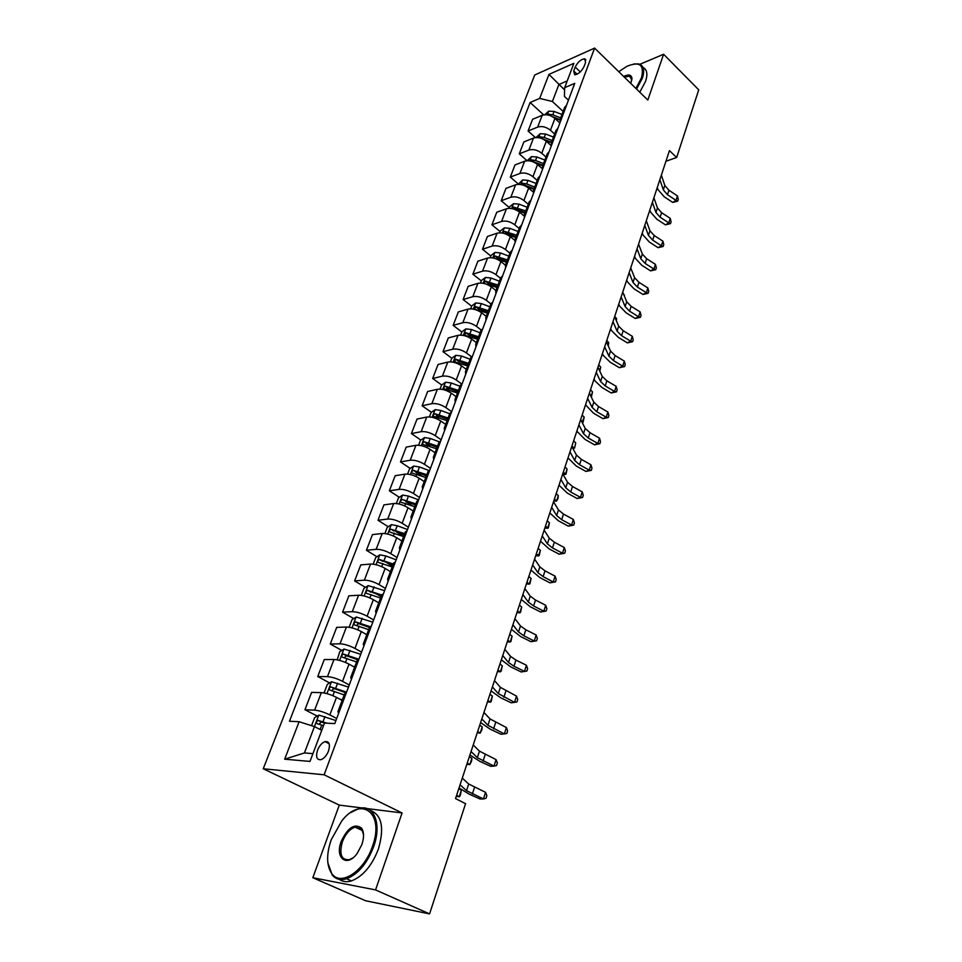 <?xml version="1.0" encoding="UTF-8"?>
<svg xmlns="http://www.w3.org/2000/svg" width="962" height="962" viewBox="0 0 962 962"><rect width="100%" height="100%" fill="white"/><g stroke="black" fill="none" stroke-linecap="round" stroke-linejoin="round"><path stroke-width="1.44" d="M328.487 751.057C330.399 744.36 329.244 741.221 325.024 741.618C321.921 742.808 319.42 745.67 317.532 750.204C315.584 756.926 316.738 760.088 321.019 759.679C324.122 758.465 326.611 755.591 328.487 751.057M362.277 807.984L339.285 805.11L312.83 877.717L365.62 900.757L429.569 913.9L465.572 803.703L455.531 798.568L669.456 150.613L676.647 157.503L698.749 89.851L663.6 54.257L639.85 64.31M339.285 805.11L263.251 768.758L534.728 74.988L594.6 48.1L324.11 774.795L263.251 768.758M575.216 67.051L573.725 71.02L574.663 74.783C578.366 74.278 581.505 71.501 584.09 66.462L585.569 62.482L584.668 58.778C580.952 59.259 577.801 62.013 575.216 67.051L580.29 71.909M567.231 80.904L558.874 84.524L552.404 101.503L539.682 98.413L530.122 102.513L289.466 721.223L299.122 721.728L314.454 726.599L304.425 752.945L312.939 753.631M539.682 98.413L548.941 74.411L573.869 63.324L564.67 87.674L564.429 96.416L568.446 100.156M319.252 724.182L321.128 721.969L324.495 723.063L334.788 723.592L574.747 83.345L564.67 87.674M324.495 723.063L309.992 761.423L284.656 759.186L299.122 721.728M312.83 877.717L375.553 889.91L429.569 913.9M375.553 889.91L402.08 812.95L324.11 774.795M594.6 48.1L647.811 100.06L663.6 54.257M665.957 161.231L676.647 157.503M564.61 89.899L548.941 74.411M563.119 111.412L552.404 101.503M559.896 122.968L554.918 118.422C550.697 115.079 546.452 114.033 542.183 115.296L532.599 119.288L528.078 131.012L535.425 137.59M554.641 134.031L550.456 130.243C546.212 126.9 541.955 125.854 537.674 127.092L528.078 131.012M551.346 145.779L546.308 141.246C542.027 137.915 537.758 136.857 533.477 138.071L523.869 141.919L519.276 153.848L527.104 160.738M546.007 157.046L541.774 153.271C537.469 149.952 533.176 148.882 528.884 150.06L519.276 153.848M544.432 164.225L542.592 166.137L542.652 168.975L537.542 164.466C533.213 161.159 528.908 160.077 524.615 161.231L514.995 164.947L510.317 177.08L518.302 183.97M537.217 180.459L532.924 176.707C528.571 173.4 524.242 172.306 519.949 173.437L510.317 177.08M533.393 192.22L528.631 188.107C524.242 184.8 519.901 183.706 515.596 184.8L505.964 188.384L501.202 200.721L509.295 207.564M528.282 204.281L523.929 200.553C519.516 197.258 515.163 196.152 510.846 197.222L501.202 200.721M524.11 216.017L519.552 212.145C515.115 208.862 510.738 207.744 506.421 208.79L496.765 212.217L491.931 224.783L500.132 231.577M519.179 228.523L514.778 224.819C510.305 221.549 505.904 220.418 501.587 221.428L491.931 224.783M514.79 240.344L510.317 236.628C505.82 233.357 501.406 232.215 497.077 233.201L487.421 236.472L482.491 249.254L490.812 256.012M509.92 253.198L505.447 249.531C500.925 246.272 496.5 245.118 492.159 246.068L482.491 249.254M507.227 263.504L505.423 265.211L500.913 261.544C496.368 258.297 491.919 257.131 487.578 258.056L477.898 261.159L472.883 274.182L481.313 280.88M500.505 278.319L495.959 274.675C491.378 271.44 486.916 270.262 482.563 271.152L472.883 274.182M495.911 290.536L491.341 286.916C486.736 283.682 482.251 282.503 477.898 283.357L468.205 286.303L463.095 299.543L471.657 306.193M492.76 302.104L490.909 303.896L486.303 300.288C481.661 297.066 477.152 295.875 472.799 296.693L463.095 299.543M486.231 316.342L481.601 312.746C476.924 309.536 472.402 308.333 468.037 309.115L458.345 311.892L453.138 325.372L461.82 331.962M481.18 329.978L476.467 326.358C471.753 323.172 467.219 321.945 462.842 322.703L453.138 325.372M476.37 342.616L471.669 339.057C466.931 335.87 462.385 334.632 458.008 335.353L448.292 337.939L442.989 351.683L451.815 358.225M471.416 356.661L466.438 352.922C461.664 349.759 457.094 348.509 452.717 349.194L442.989 351.683M466.329 369.384L461.568 365.849C456.758 362.686 452.164 361.435 447.787 362.085L438.059 364.478L432.659 378.475L441.702 385.004M461.652 383.946L456.228 379.99C451.394 376.839 446.777 375.565 442.388 376.178L432.659 378.475M456.096 396.657L451.262 393.157C446.392 390.019 441.762 388.732 437.361 389.309L427.633 391.51L422.138 405.772L431.397 412.289M451.671 411.724L445.827 407.563C440.921 404.437 436.267 403.138 431.878 403.667L422.138 405.772M445.683 424.434L440.764 420.983C435.822 417.869 431.156 416.558 426.755 417.051L417.015 419.059L411.411 433.585L420.899 440.103M441.161 439.778L435.221 435.654C430.254 432.563 425.565 431.241 421.152 431.685L411.411 433.585M435.052 452.753L430.062 449.338C425.06 446.248 420.346 444.913 415.933 445.322L406.192 447.114L400.493 461.928L410.221 468.434M430.447 468.362L424.422 464.297C419.384 461.231 414.646 459.884 410.233 460.245L400.493 461.928M424.23 481.613L419.155 478.234C414.081 475.192 409.331 473.821 404.906 474.146L395.166 475.721L389.345 490.812L399.338 497.306M419.528 497.51L413.407 493.494C408.297 490.452 403.523 489.081 399.098 489.357L389.345 490.812M413.179 511.038L408.044 507.708C402.898 504.689 398.1 503.294 393.674 503.535L383.922 504.882L377.994 520.262L388.263 526.743M408.381 527.224L402.176 523.256C396.981 520.262 392.171 518.855 387.734 519.035L377.994 520.262M401.924 541.041L396.705 537.758C391.474 534.776 386.652 533.357 382.203 533.501L372.462 534.595L366.414 550.288L376.972 556.757M397.029 557.527L390.716 553.619C385.449 550.649 380.603 549.218 376.154 549.314L366.414 550.288M390.44 571.644L385.137 568.41C379.834 565.464 374.964 564.009 370.514 564.057L360.774 564.91L354.605 580.916L365.464 587.361M385.449 588.431L379.04 584.595C373.689 581.661 368.795 580.194 364.345 580.194L354.605 580.916M378.739 602.861L373.34 599.675C367.965 596.765 363.047 595.286 358.598 595.225L348.857 595.827L342.568 612.157L353.739 618.578M373.629 619.961L367.111 616.185C361.688 613.299 356.746 611.796 352.296 611.688L342.568 612.157M366.787 634.704L361.303 631.577C355.844 628.703 350.877 627.188 346.428 627.032L336.7 627.368L330.279 644.023L341.799 650.42M361.568 652.14L354.954 648.424C349.447 645.574 344.456 644.047 339.995 643.831L330.279 644.023M354.593 667.207L349.026 664.141C343.47 661.315 338.468 659.764 334.006 659.499L324.29 659.547L317.737 676.539L329.629 682.912M349.266 684.968L342.532 681.337C336.94 678.523 331.914 676.959 327.453 676.647L317.737 676.539M342.147 700.384L336.484 697.378C330.856 694.588 325.805 693.013 321.332 692.628L311.628 692.387L304.942 709.74L317.219 716.077M336.7 718.494L329.858 714.934C324.182 712.169 319.107 710.569 314.634 710.136L304.942 709.74M321.741 730.314L314.454 726.599M566.546 105.207L564.622 107.419M530.122 102.513L543.662 114.875M368.783 627.212L369.456 627.597M377.717 594.636L381.072 596.62M386.916 562.842L392.472 566.245M396.272 531.806L403.643 536.459M405.796 501.503L412.638 505.952M415.837 472.186L421.32 475.841M426.166 443.71L430.098 446.416M436.459 415.873L438.937 417.616M446.645 388.588L447.871 389.466M562.061 117.172L560.209 119.18L560.221 122.114M557.888 128.319L555.964 130.483M553.33 140.488L551.479 142.448L551.515 145.334M549.074 151.828L547.162 153.944M540.103 175.757L538.203 177.826M535.377 188.372L533.549 190.235L533.633 193.037M530.976 200.12L529.076 202.14M526.166 212.963L524.338 214.779L524.458 217.532M521.681 224.928L519.793 226.888M516.786 237.999L514.959 239.766L515.103 242.46M512.217 250.18L510.341 252.092M510.401 251.924L505.423 265.211L505.591 267.857M502.573 275.902L500.709 277.753M497.486 289.466L495.695 291.125L495.899 293.711M487.578 315.921L485.786 317.52L486.026 320.057M482.756 328.8L480.916 330.519M477.477 342.881L475.697 344.42L475.974 346.897M472.558 356L470.731 357.66M467.183 370.358L465.416 371.825L465.728 374.23M462.169 383.73L460.353 385.305M456.685 398.352L454.942 399.759L455.279 402.104M451.575 411.989L449.783 413.492M445.983 426.9L444.252 428.234L444.636 430.507M440.776 440.8L438.997 442.231M435.077 456L433.357 457.263L433.778 459.475M429.761 470.177L428.006 471.536M423.953 485.678L422.246 486.868L422.715 488.997M418.53 500.144L416.799 501.418M412.602 515.957L410.918 517.075L411.423 519.119M407.082 530.711L405.363 531.902M401.034 546.849L399.362 547.871L399.903 549.843M395.394 561.904L393.686 562.998M389.213 578.366L387.566 579.316L388.155 581.192M383.465 593.734L381.782 594.732M377.164 610.545L375.529 611.399L376.166 613.191M371.284 626.226L369.624 627.128M364.851 643.386L363.239 644.143L363.925 645.839M358.85 659.391L357.215 660.197M352.284 676.923L350.697 677.585L351.431 679.184M346.152 693.265L344.552 693.963M339.442 711.171L337.89 711.736L338.672 713.227M284.656 759.186L304.425 752.945M402.08 812.95L366.907 808.561M661.363 175.132L664.814 185.438L668.927 190.235L677.452 195.923L676.021 200.373L677.717 201.154L672.703 202.417L664.177 196.753L657.984 189.598L657.274 187.518M659.884 179.617L663.347 189.911L667.472 194.697L676.021 200.373L672.703 202.417M677.452 195.923L678.294 199.374L677.717 201.154M544.72 114.743L548.761 111.159L554.088 111.436L561.976 114.466M554.304 117.893L559.98 120.058M560.702 117.869L552.801 114.839L548.857 114.237L547.691 114.923M552.669 116.775L560.064 119.601M653.895 197.739L657.443 207.924L661.615 212.686L670.237 218.362L668.782 222.883L670.502 223.617L665.463 224.867L656.842 219.216L650.565 212.121L649.831 210.065M652.392 202.309L655.952 212.47L660.136 217.22L668.782 222.883L665.463 224.867M670.237 218.362L671.091 221.813L670.502 223.617M646.308 220.731L649.951 230.796L654.184 235.51L662.902 241.161L661.411 245.767L663.167 246.464L658.092 247.691L649.386 242.063L643.013 235.017L642.267 232.996M644.78 225.373L648.436 235.413L652.681 240.115L661.411 245.767L658.092 247.691M662.902 241.161L663.768 244.613L663.167 246.464M638.588 244.107L642.339 254.04L646.632 258.718L655.435 264.346L653.932 269.035L655.723 269.673L650.613 270.887L641.798 265.284L635.341 258.297L634.571 256.301M637.036 248.833L640.8 258.73L645.105 263.408L653.932 269.035L650.613 270.887M655.435 264.346L656.324 267.809L655.723 269.673M536.026 137.542L540.175 133.706L545.538 134.019L553.499 137.061M545.226 140.38L551.382 142.725M552.2 140.536L544.227 137.482L540.259 136.857L538.936 137.734M542.76 138.949L551.563 142.232M527.176 160.738L531.457 156.638L536.844 156.986L544.877 160.053M535.834 163.191L542.712 165.813M543.554 163.588L535.509 160.51L531.505 159.86L530.05 160.943M531.505 159.86L533.826 161.905L542.917 165.248M518.169 184.331L522.57 179.954L527.994 180.351L536.099 183.441M525.949 186.279L533.898 189.31M534.752 187.037L526.635 183.946L522.606 183.273L521.043 184.56M522.606 183.273L524.951 185.293L534.138 188.672M630.735 267.893L634.595 277.681L638.948 282.311L647.847 287.927L646.32 292.688L648.135 293.29L642.989 294.48L634.09 288.889L627.525 281.974L626.743 280.002M629.148 272.691L633.02 282.455L637.397 287.085L646.32 292.688L642.989 294.48M647.847 287.927L648.749 291.378L648.135 293.29M508.994 208.345L509.607 206.746L513.54 203.691L518.987 204.136L527.164 207.239M515.548 209.716L524.927 213.203M525.793 210.894L513.552 207.083L511.904 208.598M513.552 207.083L515.933 209.103L525.192 212.494M624.206 295.623L623.52 293.951M624.398 295.033L624.278 295.791M635.894 88.42L641.438 77.946C644.636 64.827 639.706 60.991 626.671 66.438L618.758 71.705M634.006 63.925L638.708 63.925C643.686 65.452 644.913 70.202 642.375 78.162L636.567 89.081M623.665 76.479C628.607 74.074 631.373 74.699 631.962 78.343L630.783 83.429M642.977 67.436C647.053 69.432 647.931 74.062 645.574 81.325L639.79 92.232M631.866 80.002L629.521 76.106L624.374 77.176M372.462 846.319C384.944 812.794 361.147 795.297 341.642 821.139L331.181 839.838C326.178 854.677 326.479 866.077 332.07 874.037C341.113 886.519 364.442 870.838 372.462 846.319M350.817 812.517L358.826 808.549C373.749 803.763 382.082 823.652 373.641 846.704C367.123 863.539 358.117 874.23 346.597 878.751C340.62 880.507 335.834 879.292 332.251 875.095L327.826 862.649M361.856 844.66L357.13 853.51C346.849 867.844 334.644 858.056 341.221 841.413C347.775 827.573 354.533 823.123 361.496 828.054C364.081 831.926 364.201 837.457 361.856 844.66M363.516 834.547L361.652 829.1L355.062 827.104C349.699 829.064 345.466 833.958 342.364 841.798C339.021 854.304 341.366 860.268 349.386 859.679L352.946 857.851M370.538 810.533C381.842 815.006 384.475 827.801 378.439 848.941C371.957 865.74 362.963 876.394 351.443 880.903C346.693 882.322 342.64 881.805 339.273 879.34M622.751 292.075L626.707 301.719L631.132 306.313L640.139 311.904L638.576 316.751L640.427 317.292L635.245 318.47L626.25 312.903L619.588 306.06L618.782 304.124M621.139 296.969L625.12 306.577L629.557 311.159L638.576 316.751L635.245 318.47M640.139 311.904L641.053 315.356L640.427 317.292M614.622 316.69L618.698 326.178L623.184 330.724L632.287 336.291L630.699 341.221L632.587 341.714L627.368 342.881L618.277 337.325L611.519 330.555L610.678 328.643M612.986 321.669L617.075 331.12L621.584 335.654L630.699 341.221L627.368 342.881M632.287 336.291L633.224 339.742L632.587 341.714M606.361 341.738L610.545 351.07L615.103 355.555L624.302 361.111L622.691 366.125L624.615 366.558L619.36 367.7L610.161 362.181L603.306 355.483L602.44 353.607M604.689 346.801L608.898 356.096L613.467 360.57L622.691 366.125L619.36 367.7M624.302 361.111L625.252 364.55L624.615 366.558M597.943 367.219L602.248 376.382L606.878 380.82L616.185 386.351L614.538 391.45L616.498 391.835L611.207 392.953L601.911 387.458L594.937 380.832L594.059 378.992M596.248 372.378L600.577 381.505L605.218 385.93L614.538 391.45L611.207 392.953M616.185 386.351L617.159 389.79L616.498 391.835M589.381 393.169L593.807 402.152L598.508 406.541L607.912 412.037L606.252 417.231L608.249 417.556L602.921 418.65L593.506 413.179L585.521 404.834M587.65 398.412L592.099 407.359L596.813 411.736L606.252 417.231L602.921 418.65M607.912 412.037L608.91 415.476L608.249 417.556M499.663 232.792L500.396 230.892L504.341 227.85L509.824 228.331L518.085 231.457M505.17 233.778L515.8 237.53M516.69 235.185L504.341 231.325L502.645 233.081M504.341 231.325L506.758 233.321L516.101 236.748M616.125 320.178L616.63 318.65L614.73 316.378M616.63 318.65L616.305 320.623M490.175 257.684L491.017 255.459L494.985 252.429L500.505 252.958L508.826 256.108M494.793 258.393L506.517 262.289M507.407 259.896L494.961 255.988L493.29 258.008M494.961 255.988L497.402 257.972L506.842 261.423M608.212 345.863L608.718 342.664L606.794 340.416M607.9 345.166L608.718 342.664M480.507 283.02L481.481 280.459L485.461 277.465L491.017 278.03L499.422 281.205M484.343 283.537L497.053 287.494M497.967 285.053L485.413 281.108L484.006 283.453M485.413 281.108L487.89 283.081L497.414 286.556M599.53 370.586L600.685 367.087L599.855 371.284M600.685 367.087L598.725 364.863M470.658 308.814L471.765 305.916L475.757 302.934L481.349 303.559L489.826 306.758M488.359 310.678L475.697 306.674L474.494 309.127L487.421 313.155M475.697 306.674L478.21 308.622L487.818 312.133M591.353 397.09L592.508 391.919L590.512 389.73M591.005 396.464L592.508 391.919M460.63 335.089L461.868 331.842L465.885 328.884L471.5 329.545L480.074 332.768M478.571 336.76L465.8 332.708L464.61 335.221L477.621 339.297M465.8 332.708L468.35 334.644L478.042 338.179M582.07 422.306L584.187 417.195L583.032 422.378L582.118 422.39M583.032 422.378L581.541 421.272M584.187 417.195L582.154 415.031M580.663 419.576L585.209 428.379L589.983 432.708L599.506 438.179L597.811 443.458L599.843 443.722L594.48 444.805L584.956 439.369L576.839 431.144M578.896 424.915L583.477 433.682L588.263 437.999L597.811 443.458L594.48 444.805M599.506 438.179L600.516 441.618L599.843 443.722M450.408 361.856L451.791 358.237L455.832 355.303L461.483 356.024L470.129 359.259M468.602 363.335L455.711 359.223L454.545 361.784L467.64 365.909M455.711 359.223L458.309 361.147L468.085 364.706M574.567 448.1L575.721 442.893L574.567 448.1L572.667 448.1L574.013 448.088L571.945 445.971M575.721 442.893L573.665 440.764M571.777 446.464L576.466 455.086L581.313 459.343L590.945 464.79L589.213 470.165L591.281 470.37L585.882 471.428L576.262 466.017L568.001 457.924M569.985 451.899L574.699 460.473L579.557 464.73L589.213 470.165L585.882 471.428M590.945 464.79L591.979 468.217L591.281 470.37M440.007 389.129L441.522 385.125L445.586 382.215L451.274 382.996L460.004 386.255M458.441 390.404L445.442 386.243C443.662 387.073 443.278 387.939 444.288 388.84L457.467 393.025M445.442 386.243L448.076 388.143L457.948 391.726M562.998 474.302L565.367 474.338L567.111 469.047L565.957 474.278L563.263 472.258M567.111 469.047L565.019 466.967M562.746 473.845L567.556 482.263L572.486 486.471L582.226 491.871L580.471 497.354L582.575 497.486L577.14 498.52L567.4 493.145L558.994 485.197M560.918 479.389L565.752 487.758L570.694 491.955L580.471 497.354L577.14 498.52M582.226 491.871L583.285 495.298L582.575 497.486M429.401 416.907L431.072 412.53L435.149 409.632L440.873 410.461L449.687 413.756M448.1 417.977L434.98 413.756C433.177 414.61 432.792 415.5 433.85 416.414L447.102 420.647M434.98 413.756L437.65 415.632L447.619 419.264M553.787 500.974L556.577 501.058L558.345 495.67L557.9 498.773L556.577 501.058L554.437 499.001M558.345 495.67L556.216 493.614M553.535 501.743L558.489 509.944L563.491 514.081L573.352 519.456L571.56 525.036L573.713 525.108L568.241 526.118L558.381 520.779L549.831 512.962M551.671 507.383L556.649 515.548L561.676 519.672L571.56 525.036L568.241 526.118M573.352 519.456L574.422 522.883L573.713 525.108M418.59 445.226L420.418 440.44L424.507 437.578L430.267 438.456L439.225 441.786M437.554 446.079L424.326 441.798C422.474 442.676 422.102 443.578 423.208 444.516L436.532 448.797M424.326 441.798L427.032 443.662L437.097 447.306M544.817 528.126L547.618 528.246L549.422 522.775L548.268 528.03L545.442 526.238M549.422 522.775L547.258 520.755M544.155 530.158L549.254 538.143L554.34 542.207L564.309 547.546L562.481 553.222L564.682 553.234L559.162 554.22L549.194 548.917L540.488 541.245M542.255 535.894L547.378 543.843L552.489 547.895L562.481 553.222L559.162 554.22M564.309 547.546L565.415 550.961L564.682 553.234M407.575 474.098L409.559 468.879L413.672 466.053L419.468 466.991L428.932 470.502M426.815 474.711L413.456 470.382C411.58 471.272 411.207 472.198 412.361 473.148L425.769 477.501M413.456 470.382L416.197 472.222L426.37 475.901M535.69 555.771L538.504 555.928L540.343 550.36L539.189 555.639L536.291 553.956M540.343 550.36L538.131 548.376M534.595 559.102L539.838 566.871L545.009 570.863L555.11 576.154L553.246 581.938L555.483 581.878L549.927 582.84L539.838 577.573L530.976 570.057M532.659 564.959L537.938 572.679L543.121 576.659L553.246 581.938L549.927 582.84M555.11 576.154L556.228 579.557L555.483 581.878M396.344 503.523L398.496 497.883L402.621 495.069L408.453 496.079L418.65 499.843M415.861 503.908L402.381 499.518C400.469 500.42 400.108 501.37 401.298 502.344L414.79 506.746M402.381 499.518L415.428 505.038M526.394 583.922L529.232 584.114L531.096 578.439L529.942 583.742L529.232 584.114L526.972 582.19M531.096 578.439L528.847 576.503M524.855 588.6L530.254 596.127L535.509 600.047L545.731 605.302L543.831 611.195L546.115 611.05L540.524 611.988L530.303 606.769L521.284 599.422M522.883 594.576L528.306 602.056L533.585 605.952L543.831 611.195L540.524 611.988M545.731 605.302L546.873 608.705L546.115 611.05M514.923 618.674L520.478 625.949L525.817 629.785L536.171 635.004L534.247 641.005L536.58 640.788L530.94 641.69L520.586 636.507L511.399 629.34M512.914 624.759L518.506 631.986L523.869 635.81L534.247 641.005L530.94 641.69M536.171 635.004L537.349 638.383L536.58 640.788M504.809 649.326L510.521 656.349L515.957 660.1L526.442 665.259L524.47 671.38L526.851 671.079L521.163 671.957L510.69 666.834L501.334 659.836M502.753 655.531L508.501 662.493L513.961 666.233L524.47 671.38L521.163 671.957M526.442 665.259L527.633 668.638L526.851 671.079M494.492 680.579L500.372 687.337L516.51 696.115L514.502 702.356L516.931 701.971L517.736 699.47L516.51 696.115M492.4 686.904L498.316 693.602L514.502 702.356L511.207 702.813L500.601 697.727L491.077 690.92M483.958 712.445L490.019 718.927L506.397 727.561L504.353 733.922L506.83 733.453L507.635 730.904L506.397 727.561M481.83 718.903L487.926 725.312L504.353 733.922L501.058 734.259L490.307 729.232L480.603 722.618M473.232 744.961L479.461 751.142L496.079 759.619L493.987 766.113L496.524 765.548L497.354 762.962L496.079 759.619M471.055 751.538L477.332 757.659L493.987 766.113L490.716 766.329L479.822 761.351L469.937 754.954M462.277 778.126L468.698 784.006L485.557 792.327L483.429 798.941L486.002 798.292L486.856 795.646L485.557 792.327M460.064 784.848L466.522 790.656L483.429 798.941L480.158 799.025L469.131 794.119L459.042 787.926M384.884 533.537L387.217 527.441L391.354 524.663L397.234 525.733L407.527 529.533M404.689 533.682L391.053 529.22C389.141 530.146 388.792 531.108 389.995 532.106L403.607 536.568M391.053 529.22L404.28 534.752M516.931 612.578L519.781 612.83L521.681 607.046L520.526 612.361L519.781 612.83L517.484 610.942M521.681 607.046L519.396 605.146M373.196 564.153L375.709 557.575L379.87 554.833L385.786 555.976L396.176 559.8M393.302 564.033L379.497 559.511C377.609 560.461 377.26 561.447 378.451 562.457L392.195 566.979M379.497 559.511L392.917 565.055M507.299 641.774L510.149 642.063L512.085 636.171L510.93 641.51L510.149 642.063L507.816 640.223M512.085 636.171L509.764 634.319M361.279 595.382L363.973 588.323L368.157 585.617L384.608 590.668M381.686 594.997L367.7 590.403C365.837 591.377 365.488 592.388 366.678 593.41L380.555 598.003M367.7 590.403L381.325 595.959M497.474 671.512L500.336 671.861L502.32 665.848L501.166 671.199L500.336 671.861L497.955 670.057M502.32 665.848L499.939 664.045M365.728 634.102L366.859 634.511M349.122 627.248L352.008 619.672L356.205 617.003L372.799 622.161M369.997 626.647L355.675 621.921C353.824 622.931 353.487 623.953 354.677 624.999L368.687 629.653M356.625 625.384L358.598 623.592L369.492 627.477M487.469 701.815L490.343 702.212L492.364 696.091L491.209 701.454L490.343 702.212L487.926 700.456M492.364 696.091L489.947 694.336M352.765 666.197L354.701 666.906M337.181 659.848L339.802 651.671L344.011 649.037L360.762 654.292M358.91 659.235L343.41 654.088C341.57 655.11 341.245 656.156 342.424 657.214L356.565 661.94M344.408 657.647L346.356 655.723L357.636 659.716M477.284 732.695L480.17 733.14L482.215 726.899L481.878 729.797L480.17 733.14L477.693 731.445M482.215 726.899L479.749 725.204M339.345 698.893L342.304 699.963M325.048 693.157L324.314 692.255L327.345 684.319L331.565 681.733L348.472 687.084M346.585 692.135L330.892 686.904C329.064 687.962 328.751 689.02 329.918 690.103L344.204 694.901M331.95 690.572L333.874 688.503L346.296 692.893M466.883 764.177L469.781 764.67L471.873 758.309L471.56 761.182L469.781 764.67L467.267 763.022M471.873 758.309L469.372 756.661M311.556 725.673L314.622 717.64L318.867 715.091L335.93 720.562M327.02 723.196L318.109 720.406C316.306 721.488 315.993 722.57 317.159 723.677L323.521 725.625M456.289 796.259L459.199 796.813L461.339 790.331L460.185 795.742L459.199 796.813L456.637 795.225M461.339 790.331L458.778 788.732M550.456 130.243L554.918 118.422M541.774 153.271L546.308 141.246M532.924 176.707L537.542 164.466M523.929 200.553L528.631 188.107M514.778 224.819L519.552 212.145M505.447 249.531L510.317 236.628M495.959 274.675L500.913 261.544M486.303 300.288L491.341 286.916M476.467 326.358L481.601 312.746M466.438 352.922L471.669 339.057M456.228 379.99L461.568 365.849M445.827 407.563L451.262 393.157M435.221 435.654L440.764 420.983M424.422 464.297L430.062 449.338M413.407 493.494L419.155 478.234M402.176 523.256L408.044 507.708M390.716 553.619L396.705 537.758M379.04 584.595L385.137 568.41M367.111 616.185L373.34 599.675M354.954 648.424L361.303 631.577M342.532 681.337L349.026 664.141M329.858 714.934L336.484 697.378M537.674 127.092L542.183 115.296M528.884 150.06L533.477 138.071M519.949 173.437L524.615 161.231M510.846 197.222L515.596 184.8M501.587 221.428L506.421 208.79M492.159 246.068L497.077 233.201M482.563 271.152L487.578 258.056M472.799 296.693L477.898 283.357M462.842 322.703L468.037 309.115M452.717 349.194L458.008 335.353M442.388 376.178L447.787 362.085M431.878 403.667L437.361 389.309M421.152 431.685L426.755 417.051M410.233 460.245L415.933 445.322M399.098 489.357L404.906 474.146M387.734 519.035L393.674 503.535M376.154 549.314L382.203 533.501M364.345 580.194L370.514 564.057M352.296 611.688L358.598 595.225M339.995 643.831L346.428 627.032M327.453 676.647L334.006 659.499M314.634 710.136L321.332 692.628M577.092 74.218L573.725 71.02M664.814 185.438L663.347 189.911M668.927 190.235L667.472 194.697M548.665 111.231L547.282 114.851M554.088 111.436L552.801 114.839M550.456 115.705L548.857 114.237M657.443 207.924L655.952 212.47M661.615 212.686L660.136 217.22M649.951 230.796L648.436 235.413M654.184 235.51L652.681 240.115M642.339 254.04L640.8 258.73M646.632 258.718L645.105 263.408M540.079 133.778L538.6 137.674M545.538 134.019L544.227 137.482M542.4 138.781L540.259 136.857M531.349 156.71L529.761 160.894M536.844 156.986L535.509 160.51M522.474 180.038L520.767 184.512M527.994 180.351L526.635 183.946M634.595 277.681L633.02 282.455M638.948 282.311L637.397 287.085M513.443 203.776L511.616 208.55M518.987 204.136L517.604 207.78M626.707 301.719L625.12 306.577M631.132 306.313L629.557 311.159M618.698 326.178L617.075 331.12M623.184 330.724L621.584 335.654M610.545 351.07L608.898 356.096M615.103 355.555L613.467 360.57M602.248 376.382L600.577 381.505M606.878 380.82L605.218 385.93M593.807 402.152L592.099 407.359M598.508 406.541L596.813 411.736M504.244 227.922L502.308 233.008M509.824 228.331L508.417 232.046M494.889 252.513L492.821 257.924M500.505 252.958L499.074 256.746M485.353 277.537L483.177 283.273M488.636 284.319L488.359 285.029M491.017 278.03L489.55 281.878M475.661 303.006L473.34 309.103M478.92 309.956L478.583 310.87M481.349 303.559L479.858 307.479M465.788 328.956L463.323 335.401M469.035 336.075L468.614 337.193M471.5 329.545L469.997 333.537M585.209 428.379L583.477 433.682M589.983 432.708L588.263 437.999M455.723 355.375L453.126 362.193M458.97 362.662L458.465 363.997M461.483 356.024L459.944 360.089M576.466 455.086L574.699 460.473M581.313 459.343L579.557 464.73M445.478 382.287L442.736 389.49M448.713 389.754L448.124 391.318M451.274 382.996L449.699 387.133M567.556 482.263L565.752 487.758M572.486 486.471L570.694 491.955M435.04 409.704L432.154 417.304M438.263 417.364L437.578 419.155M440.873 410.461L439.273 414.682M558.489 509.944L556.649 515.548M563.491 514.081L561.676 519.672M424.41 437.65L421.356 445.647M427.609 445.49L426.839 447.522M430.267 438.456L428.643 442.76M549.254 538.143L547.378 543.843M554.34 542.207L552.489 547.895M413.564 466.125L410.365 474.543M416.762 474.158L415.897 476.43M419.468 466.991L417.809 471.38M539.838 566.871L537.938 572.679M545.009 570.863L543.121 576.659M402.513 495.141L399.146 504.004M405.687 503.379L404.737 505.916M408.453 496.079L406.77 500.553M530.254 596.127L528.306 602.056M535.509 600.047L533.585 605.952M520.478 625.949L518.506 631.986M525.817 629.785L523.869 635.81M510.521 656.349L508.501 662.493M515.957 660.1L513.961 666.233M500.372 687.337L498.316 693.602M505.892 690.993L503.86 697.246M490.019 718.927L487.926 725.312M495.646 722.498L493.566 728.871M479.461 751.142L477.332 757.659M485.185 754.617L483.068 761.122M468.698 784.006L466.522 790.656M474.519 787.373L472.366 794.011M391.257 524.735L387.71 534.054M394.408 533.176L393.35 535.99M397.234 525.733L395.502 530.29M393.915 531.012L391.089 529.22M379.762 554.906L376.046 564.694M382.912 563.564L381.734 566.654M385.786 555.976L384.018 560.618M382.443 561.279L379.569 559.523M368.049 585.678L364.141 595.959M371.176 594.564L369.889 597.931M374.098 586.82L372.306 591.558M370.743 592.147L367.821 590.415M356.096 617.075L351.996 627.861M359.199 626.178L357.804 629.857M362.193 618.277L360.365 623.123M358.814 623.641L355.844 621.933M343.903 649.109L339.598 660.413M346.981 658.453L345.478 662.433M350.036 650.384L348.172 655.326M346.633 655.771L343.614 654.1M331.469 681.793L326.948 693.638M334.511 691.377L332.888 695.694M337.626 683.152L335.726 688.191M334.199 688.564L331.132 686.916M318.759 715.163L314.418 726.587M321.789 724.999L320.093 729.473M324.964 716.594L323.016 721.74M321.512 722.029L318.398 720.43M329.1 743.686L325.024 741.618M560.209 119.18L564.694 107.239M551.479 142.448L556.036 130.303M542.592 166.137L547.234 153.764M533.549 190.235L538.263 177.657M524.338 214.779L529.148 201.96M514.959 239.766L519.865 226.719M495.695 291.125L500.769 277.585M485.786 317.52L490.969 303.739M475.697 344.42L480.976 330.363M465.416 371.825L470.791 357.503M454.942 399.759L460.413 385.161M444.252 428.234L449.831 413.359M433.357 457.263L439.045 442.099M422.246 486.868L428.054 471.404M410.918 517.075L416.847 501.286M399.362 547.871L405.399 531.782M387.566 579.316L393.735 562.89M375.529 611.399L381.818 594.624M363.239 644.143L369.661 627.032M350.697 677.585L357.251 660.112M337.89 711.736L344.576 693.879M585.918 59.981L584.668 58.778M629.521 76.106L631.721 78.259M631.866 79.161L631.962 78.343M351.443 880.903L346.597 878.751M355.062 827.104L362.554 830.627M361.652 829.1L361.496 828.054M332.07 874.037L332.251 875.095M358.598 623.592L355.675 621.921M346.356 655.723L343.41 654.088M333.874 688.503L330.892 686.904M321.128 721.969L318.109 720.406"/></g></svg>
